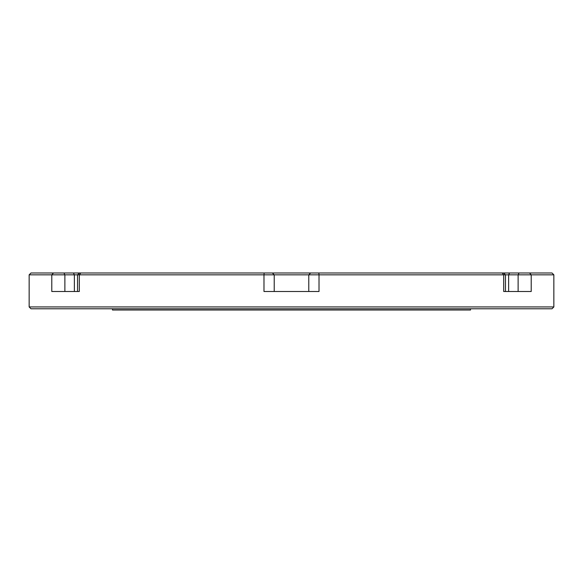 <?xml version="1.0" encoding="UTF-8"?>
<svg xmlns="http://www.w3.org/2000/svg" width="583" height="583" viewBox="0 0 583 583"><rect width="100%" height="100%" fill="white"/><g stroke="black" fill="none" stroke-linecap="round" stroke-linejoin="round"><path stroke-width="0.87" d="M551.999 308.786L31.001 308.786L29.15 306.935L553.85 306.935L551.999 308.786M470.517 308.786L470.517 310.018L112.483 310.018L112.483 308.786M264.179 272.982L263.982 274.833L29.15 274.833L31.001 272.982L272.363 272.982L274.214 274.833L263.982 274.833L263.982 291.5L319.018 291.5L319.018 274.833L274.214 274.833L274.214 291.5M553.85 274.833L319.018 274.833L318.821 272.982L551.999 272.982L553.85 274.833L553.85 306.935M502.196 272.982L503.69 274.833L503.69 291.5L531.208 291.5L531.208 274.833L529.517 272.982M53.483 272.982L51.792 274.833L51.792 291.5L79.31 291.5L79.31 274.833L80.804 272.982M272.363 272.982L318.821 272.982M308.786 291.5L308.786 274.833L310.637 272.982M74.369 291.5L74.369 274.833L73.443 272.982M63.955 272.982L64.881 274.833L64.881 291.5M518.119 291.5L518.119 274.833L519.045 272.982M508.631 291.5L508.631 274.833L509.557 272.982M29.15 274.833L29.15 306.935M79.39 272.982L77.539 274.833L77.539 291.5M503.61 272.982L505.461 274.833L505.461 291.5"/></g></svg>
